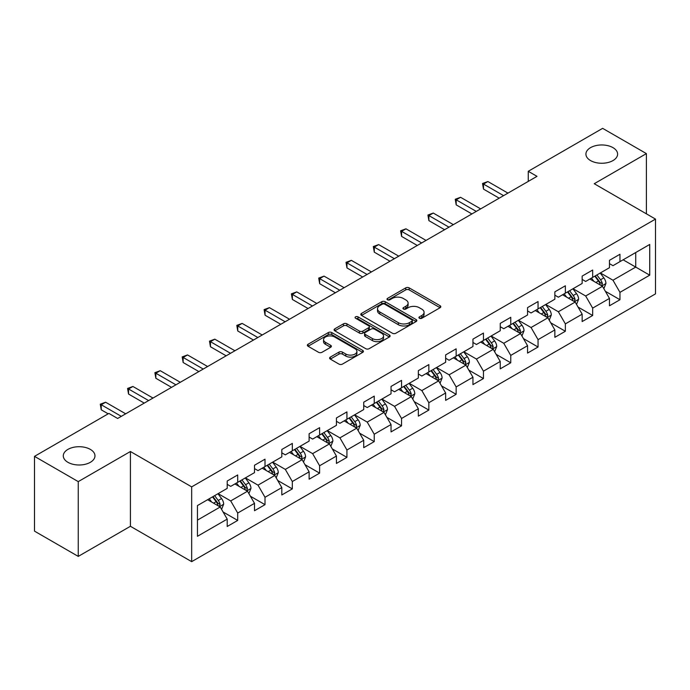 <?xml version="1.0" encoding="UTF-8"?>
<svg xmlns="http://www.w3.org/2000/svg" width="690" height="690" viewBox="0 0 690 690"><rect width="100%" height="100%" fill="white"/><g stroke="black" fill="none" stroke-linecap="round" stroke-linejoin="round"><path stroke-width="1.03" d="M419.434 318.254A1.699 0.983 0 0 0 421.84 318.254L440.099 307.714A2.432 1.406 0 0 0 440.807 306.722A2.432 1.406 0 0 0 440.099 305.73L409.17 287.877A2.432 1.406 0 0 0 405.737 287.877L387.478 298.416A1.699 0.983 0 0 0 386.987 299.106A1.699 0.983 0 0 0 387.478 299.805A1.699 0.983 0 0 0 389.885 299.805L392.248 298.434A7.771 4.485 0 0 1 403.245 298.434L405.824 299.926A7.771 4.485 0 0 1 408.101 303.1A7.771 4.485 0 0 1 405.824 306.274L403.46 307.637A1.699 0.983 0 0 0 402.96 308.335A1.699 0.983 0 0 0 403.46 309.025A1.699 0.983 0 0 0 405.867 309.025L408.23 307.662A7.771 4.485 0 0 1 419.218 307.662L421.797 309.146A7.771 4.485 0 0 1 424.074 312.32A7.771 4.485 0 0 1 421.797 315.494L419.434 316.865A1.699 0.983 0 0 0 418.942 317.555A1.699 0.983 0 0 0 419.434 318.254L419.434 316.865M90.338 449.388A15.844 9.143 0 0 0 73.071 447.405A15.844 9.143 0 0 0 63.29 455.857A15.844 9.143 0 0 0 67.931 462.317A15.844 9.143 0 0 0 85.198 464.301A15.844 9.143 0 0 0 94.97 455.857A15.844 9.143 0 0 0 90.338 449.388M612.97 147.643A15.844 9.143 0 0 0 595.703 145.659A15.844 9.143 0 0 0 585.922 154.112A15.844 9.143 0 0 0 590.562 160.58A15.844 9.143 0 0 0 607.83 162.564A15.844 9.143 0 0 0 617.61 154.112A15.844 9.143 0 0 0 612.97 147.643M330.312 357.11A2.432 1.406 0 0 0 329.604 358.101A2.432 1.406 0 0 0 330.312 359.093L338.988 364.104A2.432 1.406 0 0 0 342.43 364.104L362.699 352.392A2.432 1.406 0 0 0 363.414 351.4A2.432 1.406 0 0 0 362.699 350.408L331.778 332.554A2.432 1.406 0 0 0 328.337 332.554L308.068 344.258A2.432 1.406 0 0 0 307.352 345.25A2.432 1.406 0 0 0 308.068 346.242L318.547 352.297A2.432 1.406 0 0 0 321.98 352.297L330.657 347.286A2.432 1.406 0 0 0 331.373 346.294A2.432 1.406 0 0 0 330.657 345.302L325.464 342.3A6.503 3.752 0 0 1 323.558 339.653A6.503 3.752 0 0 1 327.569 336.185A6.503 3.752 0 0 1 334.65 336.996L355.014 348.752A6.503 3.752 0 0 1 356.911 351.4A6.503 3.752 0 0 1 352.901 354.867A6.503 3.752 0 0 1 345.819 354.056L342.43 352.098A2.432 1.406 0 0 0 338.988 352.098L330.312 357.11L330.312 359.093M130.419 451.51L78.255 481.62L34.5 456.357L34.5 531.136L78.255 556.399L130.419 526.289L191.673 561.651L191.673 486.873L130.419 451.51L130.419 526.289M646.401 213.831L646.401 153.611L594.237 183.721L655.5 219.092L191.673 486.873M646.401 153.611L602.637 128.349L528.255 171.292L528.255 181.401M34.5 456.357L108.891 413.413L117.636 418.468L537.01 176.347L528.255 171.292M392.42 333.253A2.432 1.406 0 0 0 395.853 333.253L416.13 321.549A2.432 1.406 0 0 0 416.838 320.557A2.432 1.406 0 0 0 416.13 319.565L385.201 301.711A2.432 1.406 0 0 0 381.768 301.711L361.5 313.415A2.432 1.406 0 0 0 360.784 314.407A2.432 1.406 0 0 0 361.5 315.399L392.42 333.253M356.247 318.616A1.699 0.983 0 0 1 357.972 318.858L357.972 316.839L389.41 334.986A2.432 1.406 0 0 1 390.126 335.978A2.432 1.406 0 0 1 389.41 336.97L369.141 348.674A2.432 1.406 0 0 1 365.709 348.674L334.779 330.821L334.779 328.837A2.432 1.406 0 0 0 334.072 329.829A2.432 1.406 0 0 0 334.779 330.821M334.779 328.837L343.456 323.826A2.432 1.406 0 0 1 346.889 323.826L359.438 331.071A2.432 1.406 0 0 0 362.871 331.071L368.624 327.75A2.432 1.406 0 0 0 369.34 326.758A2.432 1.406 0 0 0 368.624 325.766L355.566 318.228A1.699 0.983 0 0 1 355.074 317.529A1.699 0.983 0 0 1 356.118 316.624A1.699 0.983 0 0 1 357.972 316.839M191.673 561.651L655.5 293.871L655.5 219.092M223.094 511.989L237.705 520.424L237.705 513.05L254.506 503.346L254.506 510.721L265.012 504.666L265.012 497.283L281.813 487.58L281.813 494.963L292.319 488.9L292.319 481.525L309.12 471.822L309.12 479.196L319.617 473.133L319.617 465.759L336.427 456.055L336.427 463.43L346.923 457.366L346.923 449.992L363.725 440.289L363.725 447.672L374.23 441.609L374.23 434.226L391.032 424.531L391.032 431.906L401.537 425.842L401.537 418.468L418.338 408.765L418.338 416.139L428.835 410.076L428.835 402.701L445.645 392.998L445.645 400.373L456.142 394.318L456.142 386.935L472.943 377.232L472.943 384.615L483.449 378.551L483.449 371.177L500.25 361.474L500.25 368.848L510.755 362.785L510.755 355.41L527.557 345.707L527.557 353.082L538.053 347.018L538.053 339.644L554.855 329.941L554.855 337.324L565.36 331.26L565.36 323.877L582.162 314.183L582.162 321.557L592.667 315.494L592.667 308.12L609.468 298.416L609.468 305.791L619.965 299.727L619.965 292.353L649.721 275.172L649.721 244.45L635.723 252.54L635.723 267.09L649.721 275.172M237.705 520.424L227.208 526.487L227.208 519.113L197.452 536.294L197.452 505.572L227.208 488.391L227.208 481.016L237.705 474.953L237.705 482.327L254.506 472.624L254.506 465.25L265.012 459.186L265.012 466.561L281.813 456.866L281.813 449.483L292.319 443.42L292.319 450.803L309.12 441.1L309.12 433.725L319.617 427.662L319.617 435.036L336.427 425.333L336.427 417.959L346.923 411.896L346.923 419.27L363.725 409.575L363.725 402.192L374.23 396.129L374.23 403.512L391.032 393.809L391.032 386.435L401.537 380.371L401.537 387.746L418.338 378.042L418.338 370.668L428.835 364.605L428.835 371.979L445.645 362.276L445.645 354.902L456.142 348.838L456.142 356.213L472.943 346.518L472.943 339.135L483.449 333.072L483.449 340.455L500.25 330.752L500.25 323.377L510.755 317.314L510.755 324.688L527.557 314.985L527.557 307.611L538.053 301.547L538.053 308.922L554.855 299.227L554.855 291.844L565.36 285.781L565.36 293.164L582.162 283.461L582.162 276.086L592.667 270.023L592.667 277.397L609.468 267.694L609.468 260.32L619.965 254.256L619.965 261.631L649.721 244.45M234.911 483.949L247.512 491.22L230.71 500.923L218.1 493.643M227.208 484.354L230.71 486.372L237.705 482.327M230.71 500.923L237.705 513.05M247.512 491.22L254.506 503.346M262.209 468.182L274.81 475.462L258.008 485.156L245.407 477.885M254.506 468.588L258.008 470.606L265.012 466.561M258.008 485.156L265.012 497.283M274.81 475.462L281.813 487.58M289.515 452.416L302.116 459.695L285.315 469.398L272.714 462.119M281.813 452.821L285.315 454.839L292.319 450.803M285.315 469.398L292.319 481.525M302.116 459.695L309.12 471.822M316.822 436.658L329.423 443.929L312.622 453.632L300.021 446.352M309.12 437.055L312.622 439.082L319.617 435.036M312.622 453.632L319.617 465.759M329.423 443.929L336.427 456.055M344.129 420.891L356.73 428.162L339.92 437.865L327.319 430.595M336.427 421.297L339.92 423.315L346.923 419.27M339.92 437.865L346.923 449.992M356.73 428.162L363.725 440.289M371.427 405.125L384.028 412.404L367.227 422.099L354.626 414.828M363.725 405.53L367.227 407.548L374.23 403.512M367.227 422.099L374.23 434.226M384.028 412.404L391.032 424.531M398.734 389.358L411.335 396.638L394.533 406.341L381.932 399.062M391.032 389.764L394.533 391.791L401.537 387.746M394.533 406.341L401.537 418.468M411.335 396.638L418.338 408.765M426.041 373.601L438.642 380.871L421.84 390.575L409.239 383.295M418.338 374.006L421.84 376.024L428.835 371.979M421.84 390.575L428.835 402.701M438.642 380.871L445.645 392.998M453.339 357.834L465.948 365.113L449.138 374.808L436.537 367.537M445.645 358.239L449.138 360.258L456.142 356.213M449.138 374.808L456.142 386.935M465.948 365.113L472.943 377.232M480.645 342.068L493.247 349.347L476.445 359.05L463.844 351.771M472.943 342.473L476.445 344.491L483.449 340.455M476.445 359.05L483.449 371.177M493.247 349.347L500.25 361.474M507.952 326.31L520.553 333.581L503.752 343.284L491.151 336.004M500.25 326.706L503.752 328.733L510.755 324.688M503.752 343.284L510.755 355.41M520.553 333.581L527.557 345.707M535.259 310.543L547.86 317.814L531.059 327.517L518.449 320.246M527.557 310.949L531.059 312.967L538.053 308.922M531.059 327.517L538.053 339.644M547.86 317.814L554.855 329.941M562.557 294.777L575.158 302.056L558.357 311.751L545.755 304.48M554.855 295.182L558.357 297.2L565.36 293.164M558.357 311.751L565.36 323.877M575.158 302.056L582.162 314.183M589.864 279.01L602.465 286.29L585.663 295.993L573.062 288.713M582.162 279.416L585.663 281.442L592.667 277.397M585.663 295.993L592.667 308.12M602.465 286.29L609.468 298.416M623.122 259.811L635.723 267.09L612.97 280.226L600.369 272.947M609.468 263.658L612.97 265.676L619.965 261.631M612.97 280.226L619.965 292.353M78.255 481.62L78.255 556.399M197.452 520.122L220.205 506.986L207.604 499.707M220.205 506.986L227.208 519.113M605.354 291.292L619.965 299.727M578.048 307.059L592.667 315.494M550.749 322.817L565.36 331.26M523.443 338.583L538.053 347.018M496.136 354.349L510.755 362.785M468.829 370.116L483.449 378.551M441.531 385.874L456.142 394.318M414.224 401.64L428.835 410.076M386.918 417.407L401.537 425.842M359.611 433.165L374.23 441.609M332.313 448.931L346.923 457.366M305.006 464.698L319.617 473.133M277.699 480.464L292.319 488.9M250.401 496.222L265.012 504.666M420.115 318.487L421.797 317.521A7.771 4.485 0 0 0 424.074 314.347L424.074 312.32M408.101 303.1L408.101 305.118A7.771 4.485 0 0 1 405.824 308.292L404.142 309.267M440.065 307.731L409.17 289.895A2.432 1.406 0 0 0 405.737 289.895L388.16 300.038M416.096 321.566L385.201 303.729A2.432 1.406 0 0 0 381.768 303.729L361.526 315.416L361.5 313.415M411.835 321.247A1.699 0.983 0 0 0 412.335 320.557A1.699 0.983 0 0 0 411.835 319.858L384.692 304.187A1.699 0.983 0 0 0 382.286 304.187L379.793 305.627A7.771 4.485 0 0 0 377.516 308.801A7.771 4.485 0 0 0 379.793 311.975L398.346 322.687A7.771 4.485 0 0 0 409.343 322.687L411.835 321.247L411.835 323.274A1.699 0.983 0 0 0 412.335 322.575L412.335 320.557M377.516 308.801L377.516 310.828A7.771 4.485 0 0 0 379.793 314.002L379.793 311.975M411.835 323.274L409.343 324.714A7.771 4.485 0 0 1 398.346 324.714L379.793 314.002M334.814 330.838L343.456 325.853L343.456 323.826M369.34 326.758L369.34 328.776A2.432 1.406 0 0 1 368.624 329.768L362.871 333.089A2.432 1.406 0 0 1 359.438 333.089L346.889 325.853A2.432 1.406 0 0 0 343.456 325.853M357.972 318.858L389.384 336.987M372.445 338.583A6.503 3.752 0 0 0 379.535 339.394A6.503 3.752 0 0 0 383.545 335.927A6.503 3.752 0 0 0 381.639 333.279L374.463 329.139A2.432 1.406 0 0 0 371.03 329.139L365.277 332.459A2.432 1.406 0 0 0 364.562 333.451A2.432 1.406 0 0 0 365.277 334.443L372.445 338.583L372.445 340.601A6.503 3.752 0 0 0 379.535 341.421A6.503 3.752 0 0 0 383.545 337.953L383.545 335.927M364.562 333.451L364.562 335.469A2.432 1.406 0 0 0 365.277 336.461L365.277 334.443M372.445 340.601L365.277 336.461M356.911 351.4L356.911 353.427A6.503 3.752 0 0 1 352.901 356.894A6.503 3.752 0 0 1 345.819 356.075L342.43 354.117A2.432 1.406 0 0 0 338.988 354.117L330.346 359.111M323.558 339.653L323.558 341.671A6.503 3.752 0 0 0 325.464 344.327L325.464 342.3M330.657 345.302L330.657 347.286L325.464 344.327M362.664 352.418L331.778 334.581A2.432 1.406 0 0 0 328.337 334.581L308.094 346.268L308.068 344.258M603.854 288.687L605.932 283.443A6.564 3.786 -120 0 0 603.836 277.854L600.222 273.033M593.926 281.356L591.477 278.087M601.447 285.703L602.387 283.719A6.564 3.786 -120 0 0 600.516 279.778L596.902 274.948M595.254 275.897L599.265 281.253A3.338 1.932 60 0 1 599.869 282.262L602.387 283.719M594.797 276.164L598.411 280.985A6.564 3.786 60 0 1 600.291 284.936M503.579 195.65L483.5 184.058L487.873 181.53L507.952 193.122M499.198 198.168L483.5 189.112L483.5 184.058L482.534 183.497L487.873 181.53M483.5 189.112L482.534 183.497M576.547 304.445L578.625 299.201A6.564 3.786 -120 0 0 576.53 293.621L572.924 288.799M566.619 297.123L564.17 293.845M574.149 301.47L575.089 299.486A6.564 3.786 -120 0 0 573.209 295.536L569.595 290.714M567.956 291.663L571.958 297.011A3.338 1.932 60 0 1 572.571 298.028L575.089 299.486M567.499 291.93L571.104 296.752A6.564 3.786 60 0 1 572.985 300.693M549.24 320.212L551.319 314.968A6.564 3.786 -120 0 0 549.231 309.379L545.618 304.557M539.321 312.889L536.863 309.612M546.842 317.228L547.782 315.244A6.564 3.786 -120 0 0 545.902 311.302L542.288 306.481M540.65 307.43L544.652 312.777A3.338 1.932 60 0 1 545.264 313.795L547.782 315.244M540.192 307.688L543.806 312.518A6.564 3.786 60 0 1 545.678 316.46M476.273 211.407L456.193 199.815L460.575 197.288L480.645 208.88M471.891 213.935L456.193 204.87L456.193 199.815L455.236 199.263L460.575 197.288M456.193 204.87L455.236 199.263M448.966 227.174L428.887 215.582L433.268 213.055L453.339 224.647M444.593 229.701L428.887 220.636L428.887 215.582L427.929 215.03L433.268 213.055M428.887 220.636L427.929 215.03M521.933 335.978L524.02 330.734A6.564 3.786 -120 0 0 521.925 325.145L518.311 320.324M512.014 328.656L509.565 325.378M519.536 332.994L520.476 331.01A6.564 3.786 -120 0 0 518.595 327.069L514.99 322.247M513.343 323.196L517.353 328.544A3.338 1.932 60 0 1 517.957 329.553L520.476 331.01M512.886 323.455L516.5 328.276A6.564 3.786 60 0 1 518.38 332.226M494.635 351.736L496.714 346.492A6.564 3.786 -120 0 0 494.618 340.912L491.004 336.09M484.708 344.413L482.258 341.136M492.237 348.761L493.169 346.777A6.564 3.786 -120 0 0 491.297 342.827L487.683 338.005M486.036 338.954L490.047 344.31A3.338 1.932 60 0 1 490.65 345.319L493.169 346.777M485.579 339.221L489.193 344.043A6.564 3.786 60 0 1 491.073 347.984M467.328 367.503L469.407 362.259A6.564 3.786 -120 0 0 467.32 356.67L463.706 351.848M457.41 360.18L454.952 356.903M464.931 364.527L465.871 362.543A6.564 3.786 -120 0 0 463.991 358.593L460.377 353.772M458.738 354.72L462.74 360.068A3.338 1.932 60 0 1 463.352 361.086L465.871 362.543M458.281 354.988L461.886 359.809A6.564 3.786 60 0 1 463.766 363.751M421.659 242.94L401.589 231.348L405.962 228.821L426.041 240.413M417.286 245.468L401.589 236.403L401.589 231.348L400.623 230.788L405.962 228.821M401.589 236.403L400.623 230.788M394.361 258.698L374.282 247.115L378.655 244.588L398.734 256.171M389.979 261.225L374.282 252.161L374.282 247.115L373.316 246.554L378.655 244.588M374.282 252.161L373.316 246.554M367.054 274.465L346.975 262.873L351.357 260.346L371.427 271.938M362.681 276.992L346.975 267.927L346.975 262.873L346.018 262.321L351.357 260.346M346.975 267.927L346.018 262.321M440.022 383.269L442.109 378.025A6.564 3.786 -120 0 0 440.013 372.436L436.399 367.615M430.103 375.947L427.645 372.669M437.624 380.285L438.564 378.301A6.564 3.786 -120 0 0 436.684 374.36L433.07 369.538M431.431 370.487L435.442 375.834A3.338 1.932 60 0 1 436.046 376.852L438.564 378.301M430.974 370.746L434.588 375.567A6.564 3.786 60 0 1 436.46 379.517M339.747 290.231L319.677 278.639L324.05 276.112L344.129 287.704M335.375 292.758L319.677 283.694L319.677 278.639L318.711 278.087L324.05 276.112M319.677 283.694L318.711 278.087M412.715 399.036L414.802 393.792A6.564 3.786 -120 0 0 412.706 388.203L409.092 383.381M402.796 391.704L400.347 388.436M410.317 396.051L411.257 394.068A6.564 3.786 -120 0 0 409.386 390.126L405.772 385.296M404.124 386.245L408.135 391.601A3.338 1.932 60 0 1 408.739 392.61L411.257 394.068M403.667 386.512L407.281 391.334A6.564 3.786 60 0 1 409.161 395.284M312.441 305.998L292.37 294.406L296.743 291.879L316.822 303.471M308.068 308.516L292.37 299.46L292.37 294.406L291.404 293.845L296.743 291.879M292.37 299.46L291.404 293.845M385.417 414.794L387.495 409.55A6.564 3.786 -120 0 0 385.399 403.969L381.794 399.148M375.489 407.471L373.04 404.193M383.019 411.818L383.959 409.834A6.564 3.786 -120 0 0 382.079 405.884L378.465 401.062M376.818 402.011L380.828 407.359A3.338 1.932 60 0 1 381.441 408.377L383.959 409.834M376.361 402.279L379.974 407.1A6.564 3.786 60 0 1 381.855 411.042M285.143 321.756L265.064 310.164L269.436 307.645L289.515 319.228M280.761 324.283L265.064 315.218L265.064 310.164L264.106 309.612L269.436 307.645M265.064 315.218L264.106 309.612M358.11 430.56L360.189 425.316A6.564 3.786 -120 0 0 358.101 419.727L354.488 414.906M348.191 423.237L345.733 419.96M355.712 427.576L356.652 425.592A6.564 3.786 -120 0 0 354.772 421.65L351.158 416.829M349.52 417.778L353.522 423.125A3.338 1.932 60 0 1 354.134 424.143L356.652 425.592M349.062 418.037L352.676 422.866A6.564 3.786 60 0 1 354.548 426.808M257.836 337.522L237.757 325.93L242.138 323.403L262.209 334.995M253.463 340.049L237.757 330.984L237.757 325.93L236.799 325.378L242.138 323.403M237.757 330.984L236.799 325.378M330.803 446.327L332.89 441.082A6.564 3.786 -120 0 0 330.795 435.494L327.181 430.672M320.885 439.004L318.426 435.726M328.406 443.342L329.346 441.359A6.564 3.786 -120 0 0 327.465 437.417L323.86 432.596M322.213 433.544L326.223 438.892A3.338 1.932 60 0 1 326.827 439.91L329.346 441.359M321.756 433.803L325.37 438.624A6.564 3.786 60 0 1 327.25 442.575M230.529 353.289L210.459 341.697L214.832 339.17L234.911 350.762M226.156 355.816L210.459 346.751L210.459 341.697L209.493 341.136L214.832 339.17M210.459 346.751L209.493 341.136M303.505 462.093L305.584 456.84A6.564 3.786 -120 0 0 303.488 451.26L299.874 446.439M293.578 454.762L291.128 451.484M301.099 459.109L302.039 457.125A6.564 3.786 -120 0 0 300.167 453.175L296.553 448.353M294.906 449.302L298.917 454.658A3.338 1.932 60 0 1 299.52 455.667L302.039 457.125M294.449 449.57L298.063 454.391A6.564 3.786 60 0 1 299.943 458.332M203.231 369.047L183.152 357.463L187.525 354.936L207.604 366.519M198.849 371.574L183.152 362.509L183.152 357.463L182.186 356.903L187.525 354.936M183.152 362.509L182.186 356.903M276.198 477.851L278.277 472.607A6.564 3.786 -120 0 0 276.181 467.018L272.576 462.197M266.271 470.528L263.822 467.251M273.801 474.875L274.741 472.892A6.564 3.786 -120 0 0 272.861 468.941L269.247 464.12M267.608 465.069L271.61 470.416A3.338 1.932 60 0 1 272.222 471.434L274.741 472.892M267.151 465.336L270.756 470.157A6.564 3.786 60 0 1 272.636 474.099M175.924 384.813L155.845 373.221L160.227 370.694L180.297 382.286M171.543 387.34L155.845 378.275L155.845 373.221L154.888 372.669L160.227 370.694M155.845 378.275L154.888 372.669M248.892 493.617L250.97 488.373A6.564 3.786 -120 0 0 248.883 482.784L245.269 477.963M238.973 486.295L236.515 483.017M246.494 490.633L247.434 488.649A6.564 3.786 -120 0 0 245.554 484.708L241.94 479.886M240.301 480.835L244.303 486.183A3.338 1.932 60 0 1 244.916 487.2L247.434 488.649M239.844 481.094L243.458 485.915A6.564 3.786 60 0 1 245.33 489.866M148.617 400.579L128.538 388.988L132.92 386.46L152.99 398.052M144.245 403.107L128.538 394.042L128.538 388.988L127.581 388.436L132.92 386.46M128.538 394.042L127.581 388.436M221.585 509.384L223.672 504.14A6.564 3.786 -120 0 0 221.576 498.551L217.962 493.73M211.666 502.053L209.217 498.784M219.187 506.4L220.127 504.416A6.564 3.786 -120 0 0 218.247 500.474L214.642 495.644M212.994 496.593L217.005 501.949A3.338 1.932 60 0 1 217.609 502.958L220.127 504.416M212.537 496.86L216.151 501.682A6.564 3.786 60 0 1 218.031 505.632M121.311 416.346L101.24 404.754L105.613 402.227L125.692 413.819M108.183 413.819L101.24 409.808L101.24 404.754L100.274 404.193L105.613 402.227M101.24 409.808L100.274 404.193M421.797 317.521L421.797 315.494M403.46 309.025L403.46 307.637M405.824 308.292L405.824 306.274M387.478 299.805L387.478 298.416M405.737 289.895L405.737 287.877M409.17 289.895L409.17 287.877M440.099 307.714L440.099 305.73M381.768 303.729L381.768 301.711M385.201 303.729L385.201 301.711M416.13 321.549L416.13 319.565M398.346 324.714L398.346 322.687M409.343 324.714L409.343 322.687M346.889 325.853L346.889 323.826M359.438 333.089L359.438 331.071M362.871 333.089L362.871 331.071M368.624 329.768L368.624 327.75M389.41 336.97L389.41 334.986M338.988 354.117L338.988 352.098M342.43 354.117L342.43 352.098M345.819 356.075L345.819 354.056M328.337 334.581L328.337 332.554M331.778 334.581L331.778 332.554M362.699 352.392L362.699 350.408M601.818 285.919L605.889 283.564M600.516 279.778L603.836 277.854M595.85 282.469L598.411 280.985M574.511 301.677L578.582 299.331M573.209 295.536L576.53 293.621M568.543 298.235L571.104 296.752M547.213 317.443L551.275 315.097M545.902 311.302L549.231 309.379M541.236 313.993L543.806 312.518M519.906 333.21L523.977 330.855M518.595 327.069L521.925 325.145M513.938 329.76L516.5 328.276M492.6 348.968L496.671 346.622M491.297 342.827L494.618 340.912M486.631 345.526L489.193 344.043M465.293 364.734L469.364 362.388M463.991 358.593L467.32 356.67M459.324 361.284L461.886 359.809M437.995 380.501L442.066 378.146M436.684 374.36L440.013 372.436M432.018 377.051L434.588 375.567M410.688 396.267L414.759 393.912M409.386 390.126L412.706 388.203M404.72 392.817L407.281 391.334M383.381 412.025L387.452 409.679M382.079 405.884L385.399 403.969M377.413 408.584L379.974 407.1M356.083 427.791L360.146 425.445M354.772 421.65L358.101 419.727M350.106 424.341L352.676 422.866M328.776 443.558L332.847 441.203M327.465 437.417L330.795 435.494M322.799 440.108L325.37 438.624M301.47 459.316L305.541 456.97M300.167 453.175L303.488 451.26M295.501 455.874L298.063 454.391M274.163 475.082L278.234 472.736M272.861 468.941L276.181 467.018M268.194 471.632L270.756 470.157M246.865 490.849L250.927 488.503M245.554 484.708L248.883 482.784M240.888 487.399L243.458 485.915M219.558 506.615L223.629 504.261M218.247 500.474L221.576 498.551M213.589 503.165L216.151 501.682"/></g></svg>
